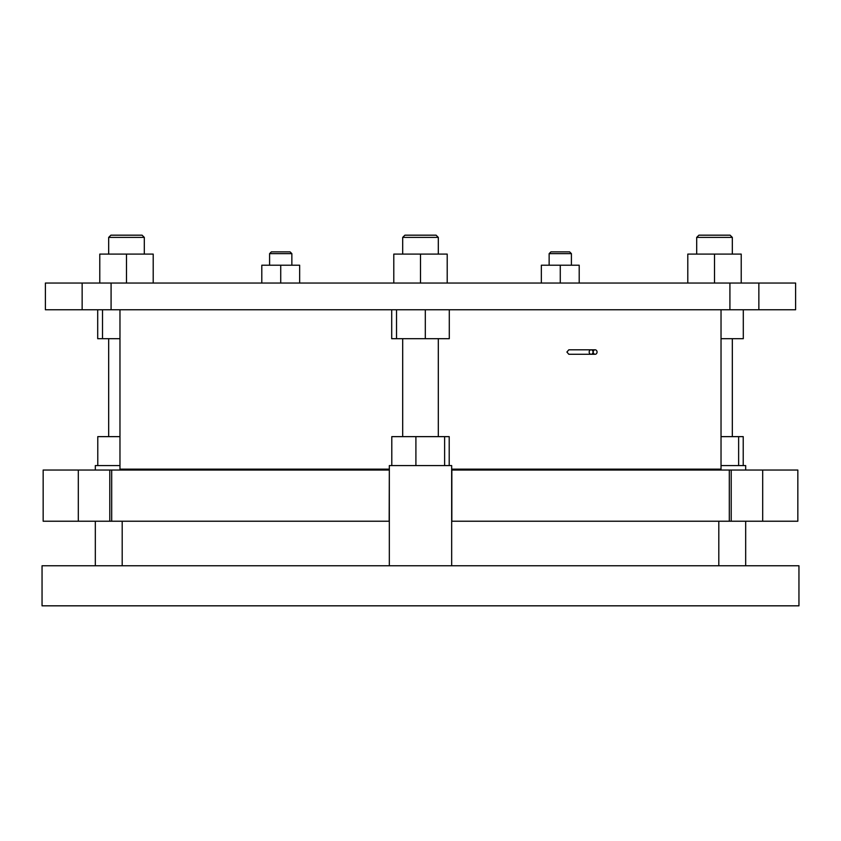 <?xml version="1.0" encoding="UTF-8"?>
<svg xmlns="http://www.w3.org/2000/svg" width="841" height="841" viewBox="0 0 841 841"><rect width="100%" height="100%" fill="white"/><g stroke="black" fill="none" stroke-linecap="round" stroke-linejoin="round"><path stroke-width="1.26" d="M526.245 470.035L526.245 469.141M314.923 470.035L314.86 469.141L314.923 470.035M42.05 605.825L798.95 605.825L798.95 565.762L42.05 565.762L42.05 605.825M718.803 565.762L718.803 521.231M122.197 565.762L122.197 521.231M721.031 465.578L745.673 465.578L745.673 470.035M683.344 469.141L683.344 470.035M745.673 521.231L745.673 565.762M95.327 470.035L95.327 465.578L119.969 465.578M95.327 521.231L95.327 565.762M157.656 469.141L157.656 470.035M389.33 565.762L389.33 465.578L451.67 465.578L451.67 565.762M78.308 521.231L78.308 470.035L43.164 470.035L43.164 521.231L389.33 521.231M451.67 521.231L797.836 521.231L797.836 470.035L762.692 470.035L762.692 521.231M729.305 521.231L729.305 470.035L451.838 470.035L451.838 521.231M389.162 521.231L389.33 470.035M729.305 470.035L762.692 470.035M78.308 470.035L111.695 470.035L111.695 521.231M389.162 470.035L111.695 470.035M449.21 465.578L449.21 436.637L391.79 436.637L391.79 465.578M444.616 436.637L444.616 465.578M415.906 436.637L415.906 465.578M438.308 436.637L438.308 338.692M402.692 436.637L402.692 338.692M449.294 309.751L449.294 338.692L391.706 338.692L391.706 309.751M425.315 338.692L425.315 309.751M729.914 309.751L729.914 283.039L795.607 283.039L795.607 309.751L45.393 309.751L45.393 283.039L111.086 283.039L111.086 309.751M595.134 354.271L568.831 354.271L566.897 352.043L568.831 349.814L591.097 349.814A2.229 1.924 90 0 0 591.097 354.271A2.229 1.924 90 0 0 591.097 349.814L595.134 349.814A2.229 1.924 90 0 0 595.134 354.271A2.229 1.924 90 0 0 595.134 349.814M721.031 309.751L721.031 469.141L451.67 469.141M389.33 469.141L119.969 469.141L119.969 309.751M729.914 283.039L111.086 283.039M82.145 309.751L82.145 283.039M758.855 283.039L758.855 309.751M396.521 338.692L396.521 309.751M393.788 283.039L393.788 254.098L420.5 254.098L420.5 283.039M420.5 254.098L447.212 254.098L447.212 283.039M438.308 254.098L438.308 237.393L402.692 237.393L402.692 254.098M402.692 237.393L404.92 235.175L436.08 235.175L438.308 237.393M97.777 465.578L97.777 436.637L119.969 436.637M119.969 338.692L97.703 338.692L97.703 309.751M721.031 436.637L743.223 436.637L743.223 465.578M738.629 436.637L738.629 465.578M743.297 309.751L743.297 338.692L721.031 338.692M102.507 338.692L102.507 309.751M99.774 283.039L99.774 254.098L153.209 254.098L153.209 283.039M108.678 237.393L110.907 235.175L142.076 235.175L144.305 237.393L108.678 237.393L108.678 254.098M126.486 254.098L126.486 283.039M687.791 283.039L687.791 254.098L741.226 254.098L741.226 283.039M696.695 237.393L698.924 235.175L730.093 235.175L732.322 237.393L696.695 237.393L696.695 254.098M714.514 254.098L714.514 283.039M541.352 283.039L541.352 265.22L579.197 265.22L579.197 283.039M549.141 253.646L550.929 251.869L569.62 251.869L571.407 253.646L549.141 253.646L549.141 265.22M571.407 253.646L571.407 265.22M560.274 265.22L560.274 283.039M261.803 283.039L261.803 265.22L299.648 265.22L299.648 283.039M269.593 253.646L271.38 251.869L290.071 251.869L291.859 253.646L269.593 253.646L269.593 265.22M291.859 253.646L291.859 265.22M280.726 265.22L280.726 283.039M109.793 470.035L109.793 521.231M731.207 470.035L731.207 521.231M108.678 436.637L108.678 338.692M144.305 254.098L144.305 237.393M732.322 254.098L732.322 237.393M732.322 436.637L732.322 338.692"/></g></svg>

